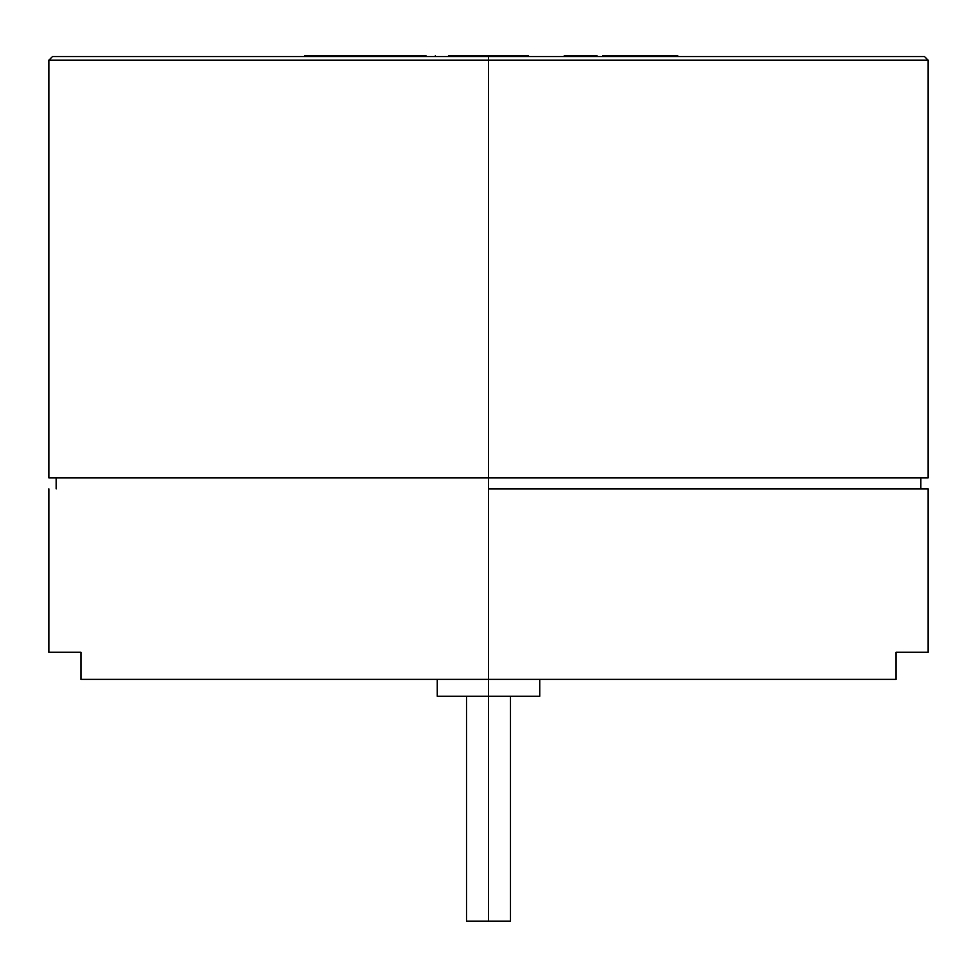 <?xml version="1.0" encoding="UTF-8"?>
<svg xmlns="http://www.w3.org/2000/svg" width="977" height="977" viewBox="0 0 977 977"><rect width="100%" height="100%" fill="white"/><g stroke="black" fill="none" stroke-linecap="round" stroke-linejoin="round"><path stroke-width="1.47" d="M488.5 696.235L488.5 921.189L510.482 921.189L488.5 921.189L488.5 696.235L539.793 696.235L488.5 696.235L488.5 679.381L488.5 696.235L437.207 696.235L488.5 696.235M466.517 921.189L488.5 921.189L466.517 921.189L466.517 696.235M896.068 652.27L928.15 652.27L896.068 652.27L896.068 679.381L488.5 679.381L896.068 679.381L896.068 652.27M488.5 488.866L488.5 679.381L80.932 679.381L488.5 679.381L488.5 477.875L488.5 488.866L928.15 488.866L488.5 488.866M488.5 477.875L928.15 477.875L488.5 477.875L488.5 60.208L488.5 477.875L48.85 477.875L488.5 477.875M928.15 60.208L488.5 60.208L928.15 60.208L488.5 60.208L488.5 56.544L924.486 56.544L488.5 56.544L488.5 60.208L48.85 60.208L488.5 60.208L48.85 60.208L52.514 56.544L924.486 56.544L928.15 60.208L928.15 477.875M488.5 56.544L52.514 56.544L488.5 56.544M80.932 652.27L80.932 679.381L80.932 652.27L48.85 652.27L80.932 652.27M377.11 55.811L381.079 55.811L381.079 56.544L381.079 55.811L359.096 55.811L359.096 56.544L359.096 55.811L309.367 55.811L309.367 56.544L309.367 55.811L304.629 55.811L304.629 56.544M306.631 55.811L322.471 55.811M326.257 55.811L344.979 55.811M352.221 55.811L366.07 55.811M426.057 56.544L426.057 55.811L416.703 55.811L416.703 56.544L416.703 55.811L381.079 55.811L402.524 55.811L402.524 56.544L402.524 55.811L426.057 55.811L426.057 56.544M435.241 56.544L435.241 55.811L435.241 56.544M528.997 56.544L528.435 55.811L528.997 56.544M597.057 56.544L597.057 55.811L577.81 55.811L577.81 56.544L577.81 55.811L569.225 55.811L569.225 56.544L569.225 55.811L597.057 55.811L597.057 56.544M564.217 56.544L564.217 55.811L564.217 56.544M564.217 55.811L569.383 55.811M677.83 56.544L677.83 55.811L675.29 55.811L675.29 56.544L675.29 55.811L641.095 55.811L641.095 56.544L641.095 55.811L624.547 55.811L624.547 56.544L624.547 55.811L611.15 55.811L611.15 56.544L611.15 55.811L602.614 55.811L677.562 55.811M602.614 55.811L602.614 56.544L602.614 55.811M495.51 56.544L495.51 55.811L481.392 55.811L481.392 56.544L481.392 55.811L448.455 55.811L448.455 56.544L448.455 55.811L495.51 55.811L495.51 56.544M528.435 56.544L528.435 55.811L495.51 55.811L528.435 55.811L528.435 56.544M510.482 696.235L510.482 921.189M539.793 679.381L539.793 696.235M437.207 679.381L437.207 696.235M928.15 652.27L928.15 488.866M920.822 488.866L920.822 477.875M48.85 477.875L48.85 60.208M56.177 488.866L56.177 477.875M48.85 652.27L48.85 488.866"/></g></svg>
